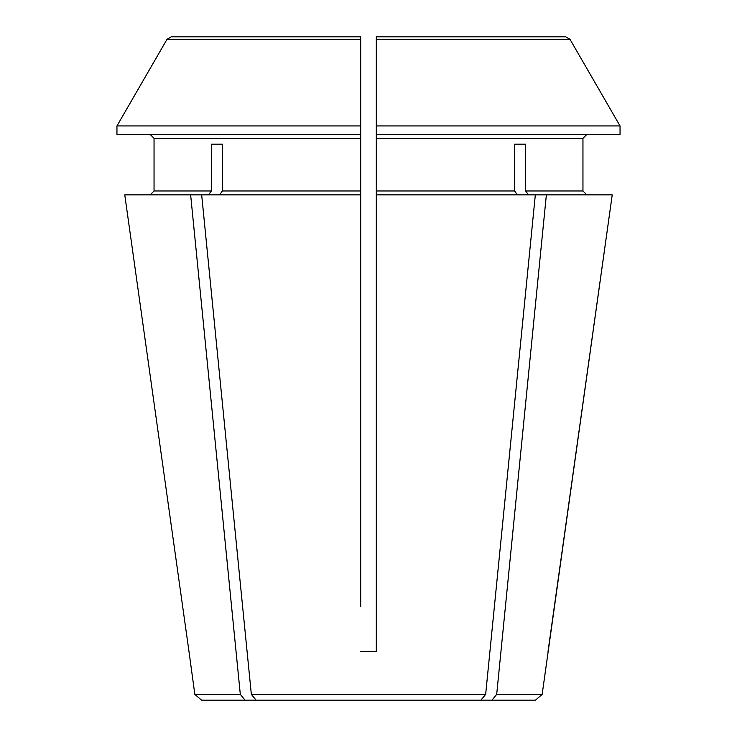 <?xml version="1.0" encoding="UTF-8"?>
<svg xmlns="http://www.w3.org/2000/svg" width="737" height="737" viewBox="0 0 737 737"><rect width="100%" height="100%" fill="white"/><g stroke="black" fill="none" stroke-linecap="round" stroke-linejoin="round"><path stroke-width="1.11" d="M376.303 134.392L620.047 134.392L620.047 125.944A860419.411 860419.411 0 0 0 569.977 39.291L565.758 36.85L376.303 36.85L376.303 125.944L376.303 36.85L376.303 39.291L569.977 39.291A860419.411 860419.411 0 0 1 620.047 125.944L376.303 125.944L376.303 651.379L360.697 651.379L376.303 651.379L376.303 620.167M211.344 144.148L222.371 144.148L211.344 144.148L211.344 190.966L208.58 194.872M222.371 144.148L222.371 190.966L219.617 194.872M211.344 190.966L154.042 190.966L150.136 194.872L154.042 190.966L154.042 138.298L360.697 138.298L360.697 190.966L222.371 190.966M514.629 144.148L525.656 144.148L514.629 144.148L514.629 190.966L376.303 190.966M525.656 144.148L525.656 190.966L528.42 194.872M376.303 138.298L582.958 138.298L586.864 134.392L582.958 138.298L582.958 190.966L586.864 194.872L582.958 190.966L525.656 190.966M517.383 194.872L514.629 190.966M376.303 42.7L376.303 36.85L565.758 36.85L452.021 36.85M491.975 700.15L535.495 700.15L542.165 694.355L612.235 194.872L546.366 194.872L496.692 694.355L491.975 700.15L256.061 700.15L251.345 694.355L201.671 194.872L124.765 194.872L188.967 651.379L124.765 194.872M360.697 36.85L171.242 36.85L360.697 36.85L360.697 134.392L116.953 134.392L116.953 125.944A850069.306 850069.306 0 0 1 167.023 39.291L360.697 39.291M360.697 138.298L360.697 134.392M360.697 606.505L360.697 190.966M256.061 700.15L245.025 700.15L240.308 694.355L194.835 694.355L188.967 651.379M154.042 138.298L150.136 134.392L154.042 138.298M171.242 36.85L167.023 39.291A850069.306 850069.306 0 0 0 116.953 125.944L360.697 125.944L360.697 42.7M546.366 194.872L535.329 194.872L485.655 694.355L480.939 700.15M245.025 700.15L201.505 700.15L194.835 694.355M240.308 694.355L190.634 194.872M485.655 694.355L251.345 694.355M535.329 194.872L376.303 194.872M360.697 194.872L201.671 194.872M548.033 651.379L612.235 194.872M542.165 694.355L496.692 694.355"/></g></svg>
